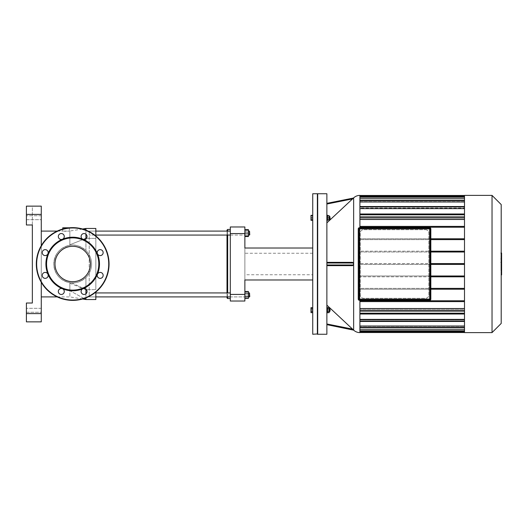 <?xml version="1.0" encoding="UTF-8"?>
<svg xmlns="http://www.w3.org/2000/svg" width="528" height="528" viewBox="0 0 528 528"><rect width="100%" height="100%" fill="white"/><g stroke="black" fill="none" stroke-linecap="round" stroke-linejoin="round"><path stroke-width="0.4" stroke-dasharray="2.64 1.98" d="M47.302 277.49A2.977 2.977 0 0 1 42.834 277.2A2.977 2.977 0 0 1 43.712 272.811A2.977 2.977 0 0 1 47.302 277.49A2.977 2.977 0 0 1 42.834 277.2A2.977 2.977 0 0 1 43.712 272.811A2.977 2.977 0 0 1 47.949 274.25A2.977 2.977 0 0 0 42.834 273.577A2.977 2.977 0 0 0 44.807 278.335A2.977 2.977 0 0 0 47.949 274.25A2.977 2.977 0 0 1 47.302 277.49M45.197 255.585A2.977 2.977 0 0 1 42.247 252.226A2.977 2.977 0 0 1 45.969 249.737A2.977 2.977 0 0 1 45.197 255.585A2.977 2.977 0 0 1 42.247 252.226A2.977 2.977 0 0 1 45.969 249.737A2.977 2.977 0 0 1 47.949 253.75A2.977 2.977 0 0 0 44.807 249.665A2.977 2.977 0 0 0 42.834 254.423A2.977 2.977 0 0 0 47.949 253.75A2.977 2.977 0 0 1 45.197 255.585M59.195 238.61A2.977 2.977 0 0 1 59.492 234.148A2.977 2.977 0 0 1 63.881 235.019A2.977 2.977 0 0 1 59.195 238.61A2.977 2.977 0 0 1 59.492 234.148A2.977 2.977 0 0 1 63.881 235.019A2.977 2.977 0 0 1 62.443 239.257A2.977 2.977 0 0 0 63.116 234.148A2.977 2.977 0 0 0 58.351 236.122A2.977 2.977 0 0 0 62.443 239.257A2.977 2.977 0 0 1 59.195 238.61M81.101 236.504A2.977 2.977 0 0 1 84.467 233.554A2.977 2.977 0 0 1 86.955 237.277A2.977 2.977 0 0 1 81.101 236.504A2.977 2.977 0 0 1 84.467 233.554A2.977 2.977 0 0 1 86.955 237.277A2.977 2.977 0 0 1 82.942 239.257A2.977 2.977 0 0 0 87.028 236.122A2.977 2.977 0 0 0 82.269 234.148A2.977 2.977 0 0 0 82.942 239.257A2.977 2.977 0 0 1 81.101 236.504M98.076 250.51A2.977 2.977 0 0 1 102.544 250.8A2.977 2.977 0 0 1 101.673 255.189A2.977 2.977 0 0 1 98.076 250.51A2.977 2.977 0 0 1 102.544 250.8A2.977 2.977 0 0 1 101.673 255.189A2.977 2.977 0 0 1 97.436 253.75A2.977 2.977 0 0 0 102.544 254.423A2.977 2.977 0 0 0 100.571 249.665A2.977 2.977 0 0 0 97.436 253.75A2.977 2.977 0 0 1 98.076 250.51M100.181 272.415A2.977 2.977 0 0 1 103.132 275.774A2.977 2.977 0 0 1 99.409 278.263A2.977 2.977 0 0 1 100.181 272.415A2.977 2.977 0 0 1 103.132 275.774A2.977 2.977 0 0 1 99.409 278.263A2.977 2.977 0 0 1 97.436 274.25A2.977 2.977 0 0 0 100.571 278.335A2.977 2.977 0 0 0 102.544 273.577A2.977 2.977 0 0 0 97.436 274.25A2.977 2.977 0 0 1 100.181 272.415M86.183 289.39A2.977 2.977 0 0 1 85.892 293.852A2.977 2.977 0 0 1 81.503 292.981A2.977 2.977 0 0 1 86.183 289.39A2.977 2.977 0 0 1 85.892 293.852A2.977 2.977 0 0 1 81.503 292.981A2.977 2.977 0 0 1 82.942 288.743A2.977 2.977 0 0 0 82.269 293.852A2.977 2.977 0 0 0 87.028 291.878A2.977 2.977 0 0 0 82.942 288.743A2.977 2.977 0 0 1 86.183 289.39M64.277 291.496A2.977 2.977 0 0 1 60.911 294.446A2.977 2.977 0 0 1 58.43 290.723A2.977 2.977 0 0 1 64.277 291.496A2.977 2.977 0 0 1 60.911 294.446A2.977 2.977 0 0 1 58.43 290.723A2.977 2.977 0 0 1 62.443 288.743A2.977 2.977 0 0 0 58.351 291.878A2.977 2.977 0 0 0 63.116 293.852A2.977 2.977 0 0 0 62.443 288.743A26.783 26.783 0 0 0 97.436 253.75A26.783 26.783 0 0 0 47.949 253.75A26.783 26.783 0 0 0 62.443 288.743A2.977 2.977 0 0 1 64.277 291.496M72.692 300.373A36.373 36.373 0 0 0 104.188 245.817A36.373 36.373 0 0 0 41.191 245.817A36.373 36.373 0 0 0 72.692 300.373A36.373 36.373 0 0 0 104.188 245.817A36.373 36.373 0 0 0 41.191 245.817A36.373 36.373 0 0 0 72.692 300.373A36.373 36.373 0 0 0 104.188 245.817A36.373 36.373 0 0 0 41.191 245.817A36.373 36.373 0 0 0 72.692 300.373A36.373 36.373 0 0 0 104.188 245.817A36.373 36.373 0 0 0 41.191 245.817A36.373 36.373 0 0 0 72.692 300.373A36.373 36.373 0 0 0 104.188 245.817A36.373 36.373 0 0 0 41.191 245.817A36.373 36.373 0 0 0 72.692 300.373M72.692 281.708A17.708 17.708 0 0 0 88.024 255.149A17.708 17.708 0 0 0 57.354 255.149A17.708 17.708 0 0 0 72.692 281.708A17.708 17.708 0 0 0 88.024 255.149A17.708 17.708 0 0 0 57.354 255.149A17.708 17.708 0 0 0 72.692 281.708A17.708 17.708 0 0 0 88.024 255.149A17.708 17.708 0 0 0 57.354 255.149A17.708 17.708 0 0 0 72.692 281.708M72.692 290.123A26.123 26.123 0 0 0 95.311 250.939A26.123 26.123 0 0 0 50.068 250.939A26.123 26.123 0 0 0 72.692 290.123M429.667 300.287L359.41 300.287A1.155 1.155 0 0 1 358.248 299.132L358.413 299.132A0.99 0.99 0 0 0 359.41 300.122L429.667 300.287M429.667 227.713A1.155 1.155 0 0 1 430.828 228.868L430.663 228.868A0.99 0.99 0 0 0 429.667 227.878L429.667 227.713M358.413 228.868L358.248 228.868A1.155 1.155 0 0 1 359.41 227.713L359.41 227.878A0.99 0.99 0 0 0 358.413 228.868L358.413 299.132M358.578 228.868L359.41 228.868L359.41 299.132L430.498 299.132A0.825 0.825 0 0 1 429.667 299.957L429.667 228.043A0.825 0.825 0 0 1 430.498 228.868L359.41 228.868L359.41 228.043L429.667 228.043A0.825 0.825 0 0 1 430.498 228.868L430.498 299.132A0.825 0.825 0 0 1 429.667 299.957L359.41 299.957A0.825 0.825 0 0 1 358.578 299.132L358.578 228.868A0.825 0.825 0 0 1 359.41 228.043L429.667 228.043L359.41 228.043A0.825 0.825 0 0 0 358.578 228.868L358.578 299.132L359.41 299.132L359.41 299.957L429.667 299.957A0.825 0.825 0 0 0 430.498 299.132L430.498 228.868L430.498 299.132A0.825 0.825 0 0 1 429.667 299.957L359.41 299.957A0.825 0.825 0 0 1 358.578 299.132A0.825 0.825 0 0 0 359.41 299.957M500.933 270.574L500.933 263.439L500.933 270.574L501.6 270.574L501.6 263.399L500.933 263.399L501.6 263.439L501.6 265.03M501.6 274.949L501.6 270.574M501.6 272.785L500.933 272.785M501.6 274.25L500.933 274.25M501.6 264.356L500.933 264.356M501.6 266.026L500.933 266.026M501.6 265.604L501.6 265.129L500.933 265.129L500.933 265.604L501.6 265.604M501.6 266.125L500.933 266.125M501.6 268.528L500.933 268.528M501.6 269.986L500.933 269.986M500.933 255.664L500.933 257.195L500.933 255.664L501.6 255.664L501.6 257.195L501.6 255.664M500.933 254.938L501.6 254.866L500.933 254.938M500.933 257.123L501.6 257.195L500.933 257.123M501.204 258.865L500.933 253.196L500.933 258.865L501.6 258.614L501.6 253.453M501.204 253.453L500.933 253.196L501.6 253.196M501.204 262.489L500.933 259.413L500.933 262.535L501.6 262.535M501.6 262.489L501.6 259.413M501.6 260.324L501.6 260.799L500.933 260.799L500.933 260.324L501.6 260.324M501.6 259.684L500.933 259.684M501.6 259.961L500.933 259.961M501.6 264.898L501.6 262.871M501.204 262.871L500.933 264.898L500.933 262.871M312.734 215.675L312.734 217.826L312.734 215.675L310.985 215.675L310.985 216.586L312.734 216.586L312.734 215.345L312.734 216.586L310.985 216.586L310.985 219.067L312.734 219.067L312.734 220.308L312.734 216.586L312.734 219.067L310.985 219.067L310.985 215.345M310.985 220.308L310.985 215.675M312.734 311.414L312.734 308.933L312.734 312.655L312.734 311.414L310.985 311.414L310.985 307.692M310.985 312.655L310.985 311.414M312.734 308.933L312.734 307.692L312.734 308.933L310.985 308.933M312.734 219.971L312.734 217.826L312.734 219.971L310.985 219.971M312.734 217.826L310.985 217.826M312.734 312.325L310.985 312.325L310.985 308.029L310.985 312.325L312.734 312.325L312.734 310.174L310.985 310.174L312.734 310.174L312.734 308.029L310.985 308.029L312.734 308.029L312.734 312.325M317.368 193.736L317.368 334.264M317.698 333.934L317.698 194.066L317.698 333.934M312.734 193.736L312.734 334.264M425.535 229.693A3.307 3.307 0 0 1 428.842 233L428.842 295A3.307 3.307 0 0 1 425.535 298.307L363.541 298.307A3.307 3.307 0 0 1 360.235 295L360.235 233A3.307 3.307 0 0 1 363.541 229.693L425.535 229.693C427.627 229.977 428.729 231.079 428.842 233L428.842 295C428.729 296.921 427.627 298.023 425.535 298.307L363.541 298.307C361.449 298.023 360.347 296.921 360.235 295L360.235 233C360.347 231.079 361.449 229.977 363.541 229.693L425.535 229.693M430.828 289.212L464.501 289.212L464.501 300.782L464.501 289.212L359.905 289.212L359.905 300.782L464.501 300.782L464.501 308.517L464.501 301.613L359.905 301.613L359.905 308.517L464.501 308.517L464.501 311.098L464.501 308.517M430.828 276.811L359.905 276.811L359.905 288.387L464.501 288.387L464.501 276.811L464.501 289.212L359.905 289.212L359.905 227.218L464.501 227.218L464.501 219.483L464.501 226.387L359.905 226.387L464.501 226.387L359.905 226.387L359.905 219.483L359.905 238.788L430.828 238.788M359.905 308.517L359.905 300.782L464.501 300.782L359.905 300.782L359.905 288.387L430.828 288.387M430.828 264.416L359.905 264.416L359.905 275.986L464.501 275.986L464.501 264.416L464.501 276.811L359.905 276.811L359.905 275.986L430.828 275.986M430.828 252.014L359.905 252.014L359.905 263.584L464.501 263.584L464.501 252.014L464.501 264.416L464.501 263.584L430.828 263.584M430.828 239.613L464.501 239.613L464.501 227.218L464.501 238.788L359.905 238.788L359.905 251.189L430.828 251.189M464.501 252.014L464.501 239.613L464.501 251.189L359.905 251.189L359.905 252.014L464.501 252.014L464.501 251.189M501.204 204.567L501.204 323.433M492.03 332.607L492.03 195.393M464.501 195.393L464.501 332.607M359.905 217.318L464.501 217.318L359.905 217.318L359.905 216.902L359.905 218.566L359.905 217.318L464.501 217.318L464.501 218.566L359.905 218.566L359.905 214.817L464.501 214.817L359.905 214.817L359.905 218.566L464.501 218.566L464.501 214.817L464.501 219.483L359.905 219.483L359.905 217.318L359.905 219.483M359.905 319.394L359.905 313.183L464.501 313.183L359.905 313.183L359.905 309.434L359.905 311.098L359.905 310.682L464.501 310.682L464.501 309.434L359.905 309.434L464.501 309.434L464.501 310.682L359.905 310.682L359.905 313.183L464.501 313.183L464.501 309.434L464.501 319.394L464.501 314.008L359.905 314.008L359.905 319.394L464.501 319.394L464.501 321.473L464.501 319.394M359.905 330.977L464.501 330.977L359.905 330.977L359.905 331.386L359.905 326.357L359.905 330.977L359.905 329.875L359.905 330.977L464.501 330.977L464.501 329.875L359.905 329.875L464.501 329.875L464.501 326.357L359.905 326.357L359.905 327.439L359.905 319.948L359.905 321.057L464.501 321.057L464.501 319.948L359.905 319.948L464.501 319.948L464.501 321.057L359.905 321.057L359.905 326.027L464.501 326.027L464.501 319.948L464.501 326.027M359.905 326.027L359.905 327.439L464.501 327.439L464.501 326.357L464.501 327.439L359.905 327.439L359.905 326.357L464.501 326.357L464.501 330.977M464.501 313.183L464.501 314.008L359.905 314.008L464.501 314.008M464.501 300.782L464.501 301.613L359.905 301.613L464.501 301.613M464.501 288.387L464.501 289.212M464.501 275.986L464.501 276.811M464.501 239.613L359.905 239.613L464.501 239.613L464.501 238.788M464.501 227.218L359.905 227.218L464.501 227.218L464.501 226.387M464.501 217.318L464.501 219.483M464.501 214.817L464.501 208.606L464.501 213.992L359.905 213.992L464.501 213.992L359.905 213.992L359.905 208.606L359.905 214.817L464.501 214.817L464.501 213.992M464.501 197.023L359.905 197.023L359.905 198.125L359.905 197.023L464.501 197.023L464.501 198.284L359.905 198.284L359.905 197.023L464.501 197.023L464.501 196.614L464.501 198.125L359.905 198.125L359.905 197.043L464.501 197.043L359.905 197.043L359.905 198.125L464.501 198.125L464.501 195.472L464.501 208.606L359.905 208.606L359.905 206.943L359.905 208.052L464.501 208.052L464.501 206.527L464.501 208.606M464.501 200.561L359.905 200.561L359.905 201.643L359.905 200.561L464.501 200.561L464.501 201.973L359.905 201.973L359.905 200.561L464.501 200.561L464.501 201.643L359.905 201.643L359.905 198.284L359.905 201.643L464.501 201.643L464.501 198.284M359.905 208.606L359.905 206.943L464.501 206.943L359.905 206.943L359.905 206.527L359.905 208.052L359.905 201.973L359.905 208.052L464.501 208.052L464.501 201.973M359.905 329.716L464.501 329.716M359.905 330.957L464.501 330.957L359.905 330.957L359.905 332.112L359.905 330.957M359.905 197.043L359.905 195.888L359.905 197.043M359.905 197.023L359.905 198.284M359.905 200.561L359.905 201.973M464.501 264.416L359.905 264.416L359.905 263.584L464.501 263.584M359.905 332.607L359.905 195.393M359.905 227.713L359.905 300.287M359.905 214.817L359.905 213.992M359.905 195.888L359.905 195.472L359.905 195.888L464.501 195.888M359.905 300.782L359.905 301.613M359.905 313.183L359.905 314.008M359.905 332.112L359.905 332.528L359.905 332.112L464.501 332.112M359.905 327.439L359.905 327.848L359.905 327.439L464.501 327.439M359.905 321.057L359.905 321.473L359.905 321.057L464.501 321.057M359.905 310.682L359.905 311.098L359.905 310.682L464.501 310.682M359.905 227.218L359.905 226.387M330.145 217.826L330.145 216.83L330.145 217.826M329.815 217.826L329.815 216.5L329.815 217.826M329.155 217.826L329.155 219.971L327.4 219.971L327.4 217.826L327.4 220.466L327.4 215.18L327.4 217.826L329.155 217.826L329.155 215.675L327.4 215.675L327.4 219.971M327.4 220.308L327.4 219.067L329.155 219.067L329.155 220.308L329.155 215.345L329.155 219.067L327.4 219.067L327.4 220.308L329.155 220.308M327.4 215.345L327.4 219.067L327.4 216.586L329.155 216.586L327.4 216.586L327.4 215.345L329.155 215.345M326.872 217.826L326.872 215.18L326.872 217.826M330.145 311.17L330.145 309.184L329.815 311.5L329.815 308.854L329.815 311.5L329.815 308.854L330.145 311.17M329.155 311.5L329.155 308.029L329.155 310.174L327.4 310.174L327.4 308.029L327.4 310.174L329.155 310.174L329.155 312.325L327.4 312.325L327.4 310.174L327.4 312.325L329.155 312.325L329.155 308.854L329.155 311.5L329.155 308.854L329.155 311.5L329.815 311.5M327.4 308.029L329.155 308.029L327.4 308.029M326.872 307.534L327.4 307.534L327.4 312.82L327.4 307.534L327.4 312.82L326.872 312.82L326.872 307.534L326.872 312.82M327.4 308.933L327.4 311.414L327.4 307.692L327.4 308.933L329.155 308.933L329.155 312.655M329.155 307.692L329.155 308.933M327.4 311.414L327.4 312.655L327.4 311.414L329.155 311.414M330.145 216.83L329.815 219.146L329.815 216.5L330.145 216.83M329.155 216.5L329.155 219.146L329.155 216.5L329.815 216.5M327.4 217.826L327.4 215.675M326.872 215.18L327.4 215.18L327.4 220.466L326.872 220.466L326.872 215.18L326.872 220.466M326.872 204.019L326.872 222.869L326.872 204.019L352.612 198.845M326.872 222.869L326.872 262.35L352.546 262.35L326.872 262.35L326.872 222.869L353.443 198.053L326.872 203.346M353.443 329.947L326.872 305.131L326.872 265.65L352.546 265.65L326.872 265.65L326.872 262.35L326.872 265.65L352.546 265.65L353.443 264.99L353.443 263.01L352.546 262.35M326.872 323.981L326.872 305.131L326.872 323.981L352.546 329.096M326.872 193.736L326.872 334.264M326.872 265.65L326.872 305.131M317.698 193.736L317.698 334.264M244.873 233.581L230.307 233.581L230.307 226.967L244.873 226.967L244.873 248.021L312.734 248.021L312.734 279.979L312.734 248.021L312.734 279.979L312.734 248.021L244.873 248.021L244.873 279.979L312.734 279.979L244.873 279.979L244.873 301.033L230.307 301.033L230.307 294.419L244.873 294.419M312.734 274.745L312.734 253.255L312.734 274.745L244.873 274.745L244.873 253.255L244.873 274.745M230.307 233.581L230.307 294.419M312.734 248.021L244.873 248.021L244.873 279.979L312.734 279.979M26.4 321.862L26.4 303.013L26.4 321.862L32.353 321.862L26.4 321.862L26.4 303.013L32.353 303.013L32.353 206.138L26.4 206.138L41.276 206.138L41.276 214.401L26.4 214.401L26.4 206.138L32.353 206.138L32.353 224.987L26.4 224.987L32.353 224.987L26.4 224.987L26.4 214.401M26.4 313.599L41.276 313.599L41.276 321.862M41.276 313.599L41.276 214.401M41.276 245.665L41.276 282.335M41.276 219.694L41.276 215.728L41.276 219.694L41.276 215.728L41.276 219.694L26.4 219.694L26.4 215.728L26.4 219.694L26.4 215.728L26.4 219.694L41.276 219.694M41.276 312.272L41.276 308.306L41.276 312.272L41.276 308.306L41.276 312.272L26.4 312.272L26.4 308.306L26.4 312.272L26.4 308.306L26.4 312.272L41.276 312.272M26.4 303.013L32.353 303.013L26.4 303.013M41.276 296.901L41.276 231.099L41.276 296.901M85.919 293.832L85.919 297.878M84.091 298.538L69.854 290.684L69.854 296.901L69.854 290.684L85.919 299.541L85.919 277.497C80.579 281.972 75.227 283.701 69.854 282.685L69.854 290.684L69.854 282.685L71.63 282.869C76.633 283.265 81.391 281.477 85.919 277.497L85.919 289.153M85.919 238.847L85.919 250.503C80.56 246.022 75.207 244.292 69.854 245.315L69.854 244.761L69.854 245.315C75.075 244.259 80.428 245.989 85.919 250.503L85.919 228.459L95.832 228.459L95.832 289.628L95.832 235.943M85.919 230.122L85.919 234.168M83.351 239.395L69.854 244.761L69.854 231.099L69.854 244.761L85.919 238.372L95.832 238.372L86.394 238.372M72.692 282.896A18.896 18.896 0 0 0 91.535 262.581A18.896 18.896 0 0 0 69.854 245.315C59.948 247.526 54.595 253.744 53.797 263.954C54.556 274.21 59.908 280.454 69.854 282.685C59.948 280.474 54.595 274.256 53.797 264.046C54.556 253.79 59.908 247.546 69.854 245.315A18.896 18.896 0 0 0 53.849 265.419A18.896 18.896 0 0 0 72.692 282.896A18.896 18.896 0 0 1 53.849 265.419A18.896 18.896 0 0 1 69.854 245.315A18.896 18.896 0 0 1 91.535 262.581A18.896 18.896 0 0 1 72.692 282.896M85.919 250.503A18.896 18.896 0 0 1 85.919 277.497A18.896 18.896 0 0 0 85.919 250.503M95.832 292.057L95.832 299.541L85.919 299.541M62.773 227.792L69.227 227.792M66.079 231.271L62.773 231.099L69.386 231.099L66.079 231.271M57.182 296.901L69.854 296.901L82.592 299M227 297.891L227 230.109M227 292.934L227 235.066M227.66 229.449L227.66 298.551M227.66 296.901L227.66 292.934M227.66 235.066L227.66 231.099M230.307 235.066L244.873 235.066L244.873 231.099L244.873 236.062L244.873 230.109L244.873 235.066L89.225 235.066L89.225 231.099L89.225 235.066L89.225 231.099L227 231.099L227 296.901L89.225 296.901L89.225 231.099L89.225 296.901L89.225 292.934L89.225 296.901L89.225 292.934L89.225 296.901L244.873 296.901L244.873 291.938L244.873 297.891L244.873 292.934L244.873 296.901L244.873 292.934L244.873 296.901L230.307 296.901M230.307 264L230.307 298.551L230.307 264M249.764 233.086L249.764 231.429L249.764 233.086M249.434 233.086L249.434 231.099L249.434 233.086M244.873 230.109L248.444 230.109L248.444 236.524M244.873 233.086L248.444 233.086M244.873 236.062L248.444 236.062M249.764 231.429L249.434 235.066L249.434 231.099L249.764 231.429M248.444 235.066L248.444 231.099L248.444 235.066L249.434 235.066M248.444 229.647L248.444 234.802L244.873 234.802L248.444 234.802L248.444 231.37L244.873 231.37L244.873 236.524L244.873 229.647L244.873 231.37L248.444 231.37L248.444 230.109M95.832 231.099L89.225 231.099L89.225 235.066L95.832 235.066M249.764 294.914L249.764 296.571L249.764 294.914M249.434 294.914L249.434 296.901L249.434 294.914M248.444 294.914L248.444 297.891L248.444 294.914L244.873 294.914L248.444 294.914M244.873 297.891L248.444 297.891L244.873 297.891M244.873 291.938L248.444 291.938L244.873 291.938M249.764 293.264L249.434 296.901L249.434 292.934L249.764 293.264M248.444 292.934L248.444 296.901L248.444 292.934L249.434 292.934M244.873 296.63L244.873 291.476L244.873 298.353L244.873 296.63L248.444 296.63L248.444 298.353M248.444 291.476L248.444 296.63M244.873 293.198L248.444 293.198M95.832 292.934L230.307 292.934M72.692 300.043A36.043 36.043 0 0 0 103.904 245.982A36.043 36.043 0 0 0 41.481 245.982A36.043 36.043 0 0 0 72.692 300.043A36.043 36.043 0 0 0 103.904 245.982A36.043 36.043 0 0 0 41.481 245.982A36.043 36.043 0 0 0 72.692 300.043A36.043 36.043 0 0 0 103.904 245.982A36.043 36.043 0 0 0 41.481 245.982A36.043 36.043 0 0 0 72.692 300.043M429.667 300.122A0.99 0.99 0 0 0 430.663 299.132L430.828 299.132M430.663 299.132L430.663 228.868M429.667 227.878L359.41 227.878M429.667 228.043A0.825 0.825 0 0 1 430.498 228.868M501.6 255.572L500.933 255.572M501.6 256.41L500.933 256.41M501.6 256.496L500.933 256.496M501.6 254.463L500.933 254.463M501.6 256.7L500.933 256.7M501.6 260.911L500.933 260.911M501.6 263.888L501.204 263.888M359.905 206.943L464.501 206.943M353.443 263.01L326.872 263.01M326.872 264.99L353.443 264.99M353.641 330.145L353.641 197.855M71.63 282.869L83.642 288.552M85.919 228.459L84.091 229.462M69.854 283.239L85.919 289.628L95.832 289.628L86.394 289.628M501.6 265.109L500.933 265.109M500.933 254.747L501.6 254.747M500.933 257.314L501.6 257.314M501.6 253.044L500.933 253.044M501.6 259.017L500.933 259.017M501.6 260.819L500.933 260.819M359.905 200.152L464.501 200.152M359.905 216.902L464.501 216.902M359.905 196.614L464.501 196.614M359.905 206.527L464.501 206.527M464.501 327.848L359.905 327.848M464.501 311.098L359.905 311.098M464.501 331.386L359.905 331.386M464.501 321.473L359.905 321.473M329.155 219.146L329.815 219.146M329.155 308.854L329.815 308.854M312.734 253.255L244.873 253.255M41.276 308.306L26.4 308.306L41.276 308.306M41.276 215.728L26.4 215.728L41.276 215.728M69.386 227.792L69.386 231.099L82.592 229M57.182 231.099L62.773 231.099L62.773 229.007M89.225 231.099L230.307 231.099M248.444 231.099L249.434 231.099M248.444 296.901L249.434 296.901M95.832 296.901L89.225 296.901"/><path stroke-width="0.79" d="M47.949 274.25A2.977 2.977 0 0 0 42.834 273.577A2.977 2.977 0 0 0 44.807 278.335A2.977 2.977 0 0 0 47.949 274.25A26.783 26.783 0 0 0 62.443 288.743A2.977 2.977 0 0 0 58.351 291.878A2.977 2.977 0 0 0 63.116 293.852A2.977 2.977 0 0 0 62.443 288.743A26.783 26.783 0 0 0 82.942 288.743A2.977 2.977 0 0 0 82.269 293.852A2.977 2.977 0 0 0 87.028 291.878A2.977 2.977 0 0 0 82.942 288.743A26.783 26.783 0 0 0 97.436 274.25A2.977 2.977 0 0 0 100.571 278.335A2.977 2.977 0 0 0 102.544 273.577A2.977 2.977 0 0 0 97.436 274.25A26.783 26.783 0 0 0 97.436 253.75A2.977 2.977 0 0 0 102.544 254.423A2.977 2.977 0 0 0 100.571 249.665A2.977 2.977 0 0 0 97.436 253.75A26.783 26.783 0 0 0 82.942 239.257A2.977 2.977 0 0 0 87.028 236.122A2.977 2.977 0 0 0 82.269 234.148A2.977 2.977 0 0 0 82.942 239.257A26.783 26.783 0 0 0 62.443 239.257A2.977 2.977 0 0 0 63.116 234.148A2.977 2.977 0 0 0 58.351 236.122A2.977 2.977 0 0 0 62.443 239.257A26.783 26.783 0 0 0 47.949 253.75A2.977 2.977 0 0 0 44.807 249.665A2.977 2.977 0 0 0 42.834 254.423A2.977 2.977 0 0 0 47.949 253.75A26.783 26.783 0 0 0 47.949 274.25M72.692 290.123A26.123 26.123 0 0 0 95.311 250.939A26.123 26.123 0 0 0 50.068 250.939A26.123 26.123 0 0 0 72.692 290.123M72.692 300.373A36.373 36.373 0 0 0 104.188 245.817A36.373 36.373 0 0 0 41.191 245.817A36.373 36.373 0 0 0 72.692 300.373M72.692 281.708A17.708 17.708 0 0 0 88.024 255.149A17.708 17.708 0 0 0 57.354 255.149A17.708 17.708 0 0 0 72.692 281.708M430.828 299.132A1.155 1.155 0 0 1 429.667 300.287A1.155 1.155 0 0 0 430.828 299.132L430.828 228.868L430.663 299.132A0.99 0.99 0 0 1 429.667 300.122L359.41 300.287A1.155 1.155 0 0 1 358.248 299.132L358.248 228.868L358.248 299.132A1.155 1.155 0 0 0 359.41 300.287L359.41 300.122A0.99 0.99 0 0 1 358.413 299.132L358.413 228.868A0.99 0.99 0 0 1 359.41 227.878L429.667 227.878A0.99 0.99 0 0 1 430.663 228.868L430.828 228.868A1.155 1.155 0 0 0 429.667 227.713L359.41 227.713L429.667 227.878M358.248 228.868A1.155 1.155 0 0 1 359.41 227.713A1.155 1.155 0 0 0 358.248 228.868L358.413 228.868M430.498 228.868A0.825 0.825 0 0 0 429.667 228.043L359.41 228.043A0.825 0.825 0 0 0 358.578 228.868L358.578 299.132A0.825 0.825 0 0 0 359.41 299.957L429.667 299.957A0.825 0.825 0 0 0 430.498 299.132L430.498 228.868A0.825 0.825 0 0 0 429.667 228.043L429.667 228.868L430.498 228.868M359.41 228.043L359.41 228.868L429.667 228.868L429.667 299.957A0.825 0.825 0 0 0 430.498 299.132L359.41 299.132L359.41 228.868L358.578 228.868A0.825 0.825 0 0 1 359.41 228.043A0.825 0.825 0 0 0 358.578 228.868L358.578 299.132A0.825 0.825 0 0 0 359.41 299.957L359.41 299.132L358.578 299.132A0.825 0.825 0 0 0 359.41 299.957M501.204 262.871L501.6 262.871L501.6 274.949L501.204 274.949M501.6 273.227L501.204 273.227M501.6 272.956L501.204 272.956M501.6 270.791L501.204 270.791M501.6 269.485L501.204 269.485M501.6 268.91L501.204 268.91M501.6 267.241L501.204 267.241M501.6 253.196L501.6 258.614M501.6 253.453L501.204 253.453M501.204 259.413L501.6 259.413L501.6 262.535L501.204 262.489M501.6 261.083L501.204 261.083M501.6 264.898L501.204 264.898M312.734 215.345L310.985 215.345L310.985 220.308L312.734 220.308M312.734 308.933L310.985 308.933L310.985 312.655L312.734 312.655M312.734 311.414L310.985 311.414M312.734 307.692L310.985 307.692L310.985 308.933M312.734 215.675L310.985 215.675M312.734 217.826L310.985 217.826M312.734 219.971L310.985 219.971M317.368 334.264L317.368 193.736L312.734 193.736L312.734 334.264L317.698 333.934M464.501 289.212L430.828 289.212M430.828 288.387L464.501 288.387M464.501 276.811L430.828 276.811M430.828 275.986L464.501 275.986M430.828 264.416L464.501 264.416M430.828 263.584L464.501 263.584M430.828 252.014L464.501 252.014M464.501 238.788L430.828 238.788M464.501 251.189L430.828 251.189M430.828 239.613L464.501 239.613M501.204 323.433L501.204 204.567L492.03 195.393L492.03 332.607L501.204 323.433M492.03 332.607L464.501 332.607L464.501 195.393L492.03 195.393M464.501 329.716L359.905 329.716M464.501 326.027L359.905 326.027M464.501 319.394L359.905 319.394M464.501 308.517L359.905 308.517M359.905 198.284L464.501 198.284M359.905 201.973L464.501 201.973M359.905 219.483L464.501 219.483M359.905 208.606L464.501 208.606M359.905 214.817L464.501 214.817M464.501 213.992L359.905 213.992M464.501 314.008L359.905 314.008M359.905 313.183L464.501 313.183M359.905 300.782L464.501 300.782M464.501 301.613L359.905 301.613M326.872 203.346L353.443 198.053L352.546 198.904L353.641 197.855C355.417 196.244 357.502 195.419 359.905 195.393L359.905 227.713M359.905 300.287L359.905 332.607C357.502 332.581 355.417 331.756 353.641 330.145L353.641 197.855M359.905 227.218L464.501 227.218M464.501 226.387L359.905 226.387M330.145 310.174L329.815 308.854L329.815 311.5L330.145 310.174M327.4 308.933L329.155 308.933L329.155 307.692L327.4 307.692M327.4 312.655L329.155 312.655L329.155 308.933M327.4 311.414L329.155 311.414M326.872 312.82L327.4 312.82L327.4 307.534L326.872 307.534M330.145 218.816L329.815 216.5L329.815 219.146L330.145 218.816M329.155 216.5L329.815 216.5M327.4 219.971L329.155 219.971L329.155 215.675L327.4 215.675M327.4 217.826L329.155 217.826M326.872 220.466L327.4 220.466L327.4 215.18L326.872 215.18M326.872 204.019L352.546 198.904L326.872 222.869M326.872 305.131L353.443 329.947L326.872 324.654L353.641 330.145M326.872 334.264L326.872 193.736L317.698 193.736L317.698 334.264L326.872 334.264M326.872 265.65L352.546 265.65L353.443 264.99L326.872 264.99M352.546 262.35L326.872 262.35L352.546 262.35L353.443 263.01L353.443 264.99M244.873 294.419L230.307 294.419L230.307 301.033L244.873 301.033L244.873 279.979L312.734 279.979M230.307 294.419L230.307 233.581L244.873 233.581L244.873 248.021L312.734 248.021M244.873 233.581L244.873 226.967L230.307 226.967L230.307 233.581M41.276 321.862L26.4 321.862L41.276 321.862L41.276 313.599L26.4 313.599L26.4 321.862M26.4 214.401L41.276 214.401L41.276 206.138L26.4 206.138L26.4 224.987L32.353 224.987L32.353 303.013L26.4 303.013L26.4 313.599M41.276 214.401L41.276 245.665M41.276 282.335L41.276 313.599M85.919 289.153L85.919 293.832M85.919 297.878L85.919 299.541L95.832 299.541L95.832 292.057M85.919 234.168L85.919 238.847M84.091 229.462L85.919 228.459L85.919 230.122M95.832 235.943L95.832 228.459L85.919 228.459L82.592 229M69.227 227.792L62.773 227.792L62.773 229.007M41.276 296.901L57.182 296.901M227.66 231.099L227.66 229.449L227 230.109L227 231.099M227 235.066L227 292.934M227 296.901L227 297.891L227.66 298.551L227.66 296.901M227.66 292.934L227.66 235.066M249.764 234.736L249.434 231.099L249.434 235.066L249.764 234.736M244.873 236.062L248.444 236.062L248.444 229.647L244.873 229.647M244.873 233.086L248.444 233.086M244.873 230.109L248.444 230.109M244.873 236.524L248.444 236.524L248.444 236.062M249.764 296.571L249.434 292.934L249.434 296.901L249.764 296.571M248.444 292.934L249.434 292.934M244.873 293.198L248.444 293.198L248.444 291.476L244.873 291.476M244.873 298.353L248.444 298.353L248.444 293.198M244.873 296.63L248.444 296.63M230.307 292.934L95.832 292.934M72.692 300.043A36.043 36.043 0 0 0 103.904 245.982A36.043 36.043 0 0 0 41.481 245.982A36.043 36.043 0 0 0 72.692 300.043M430.663 228.868L430.663 299.132M429.667 300.122L359.41 300.122M501.6 265.03L501.204 265.03M501.6 257.598L501.204 257.598M501.6 258.865L501.204 258.865M501.6 255.374L501.204 255.374M501.6 263.888L501.204 263.888M464.501 217.318L359.905 217.318M464.501 206.943L359.905 206.943M464.501 200.561L359.905 200.561M464.501 197.023L359.905 197.023M359.905 195.888L464.501 195.888M359.905 332.112L464.501 332.112M464.501 330.977L359.905 330.977M464.501 327.439L359.905 327.439M464.501 321.057L359.905 321.057M464.501 310.682L359.905 310.682M352.546 329.096L326.872 323.981M326.872 263.01L353.443 263.01M83.642 288.552L86.394 289.628M84.091 298.538L85.919 299.541L82.592 299M83.351 239.395L86.394 238.372M501.6 253.044L500.933 253.044M501.6 259.017L500.933 259.017M501.6 262.535L500.933 262.535M317.698 194.066L317.368 193.736M464.501 200.152L359.905 200.152M464.501 216.902L359.905 216.902M464.501 196.614L359.905 196.614M464.501 206.527L359.905 206.527M359.905 195.472L464.501 195.472M359.905 327.848L464.501 327.848M359.905 311.098L464.501 311.098M359.905 331.386L464.501 331.386M359.905 321.473L464.501 321.473M359.905 332.528L464.501 332.528M329.155 311.5L329.815 311.5M329.155 308.854L329.815 308.854M329.155 219.146L329.815 219.146M41.276 231.099L57.182 231.099M230.307 229.449L227.66 229.449M230.307 298.551L227.66 298.551M248.444 235.066L249.434 235.066M248.444 231.099L249.434 231.099M230.307 231.099L95.832 231.099M230.307 235.066L95.832 235.066M248.444 296.901L249.434 296.901M230.307 296.901L95.832 296.901"/></g></svg>
